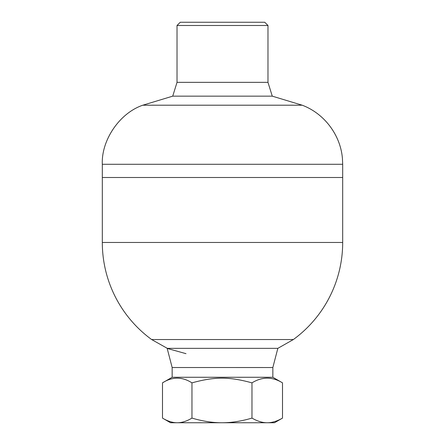 <?xml version="1.0" encoding="UTF-8"?>
<svg xmlns="http://www.w3.org/2000/svg" width="445" height="445" viewBox="0 0 445 445"><rect width="100%" height="100%" fill="white"/><g stroke="black" fill="none" stroke-linecap="round" stroke-linejoin="round"><path stroke-width="0.67" d="M172.727 96.153L272.273 96.153L267.973 82.347L177.027 82.347L172.727 96.153L142.806 105.204L302.194 105.204L272.273 96.153M272.841 367.52L277.841 348.346L167.159 348.346L172.159 367.52L272.846 367.531L172.159 367.52M186.01 353.669L167.72 348.58L151.639 339.541L293.361 339.541A120.189 120.189 0 0 0 342.689 242.469L102.311 242.469L102.311 177.505L342.689 177.505L342.689 164.283L102.311 164.283C101.226 140.637 119.193 113.252 142.806 105.204M102.311 164.283L102.311 177.505L342.689 177.505L342.689 242.469M267.979 25.499L264.731 22.25L180.269 22.25L177.021 25.499L267.979 25.499L267.979 82.342L177.021 82.342L177.021 25.499M177.227 422.75L170.53 422.75L162.492 418.105C167.759 421.237 172.671 422.783 177.227 422.75C181.777 422.783 186.689 421.237 191.962 418.105C202.692 421.237 212.693 422.783 221.966 422.75L177.227 422.75M251.97 418.105C257.433 421.237 262.522 422.783 267.239 422.75L221.966 422.75C231.233 422.783 241.235 421.237 251.97 418.105L251.97 382.856C229.025 376.598 214.907 376.598 191.962 382.856C182.138 376.598 172.315 376.598 162.492 382.856L172.154 377.271L172.154 367.531M267.239 422.75C271.956 422.783 277.046 421.237 282.508 418.105L274.47 422.75L267.239 422.75M172.154 377.271L272.846 377.271L282.508 382.856C272.329 376.598 262.149 376.598 251.97 382.856M282.508 418.105L282.508 382.856M162.492 418.105L162.492 382.856M272.846 377.271L272.846 367.531M175.397 422.75L269.603 422.75M191.962 418.105L191.962 382.856M293.361 339.541L277.841 348.346M102.311 242.469A120.189 120.189 0 0 0 151.639 339.541M302.194 105.204C324.299 113.481 340.57 135.069 342.433 158.598L342.689 164.283"/></g></svg>
